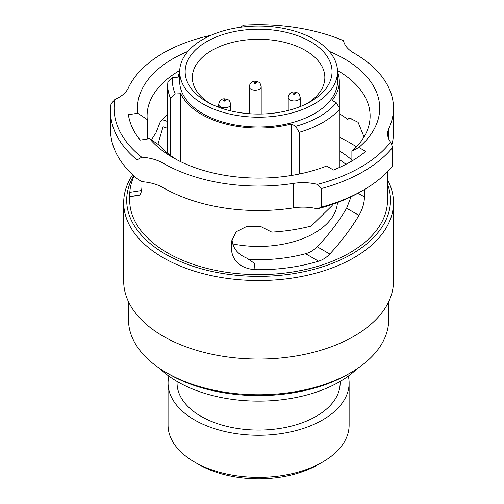 <?xml version="1.0" encoding="UTF-8"?>
<svg xmlns="http://www.w3.org/2000/svg" width="504" height="504" viewBox="0 0 504 504"><rect width="100%" height="100%" fill="white"/><g stroke="black" fill="none" stroke-linecap="round" stroke-linejoin="round"><path stroke-width="0.76" d="M206.659 101.632L206.659 101.632A73.445 42.405 180 0 1 206.659 41.662A73.445 42.405 180 0 1 310.527 41.662A73.445 42.405 180 0 1 310.533 101.632A73.445 42.405 180 0 1 206.659 101.632M307.856 103.1A66.251 38.247 0 0 0 324.847 77.522A66.251 38.247 0 0 0 305.443 50.476A66.251 38.247 0 0 0 233.245 42.185A66.251 38.247 0 0 0 192.345 77.522A66.251 38.247 0 0 0 209.336 103.1M322.61 462.055L318.37 464.505A84.54 48.806 180 0 1 198.815 464.505L194.576 462.055A90.531 52.271 0 0 0 322.61 462.055A90.531 52.271 0 0 0 349.127 425.099L349.127 382.996A90.531 52.271 0 0 0 348.333 376.091M339.91 167.246L339.91 108.801A90.896 52.479 180 0 1 299.212 132.3L295.621 126.315L291.558 123.965A80.703 46.595 180 0 1 201.531 114.383A80.703 46.595 180 0 1 180.741 93.713L175.285 93.983L170.447 98.148A90.896 52.479 180 0 1 167.7 85.352A90.896 52.479 180 0 1 167.933 81.591L172.778 77.433A86.096 49.707 0 0 0 175.285 93.983M180.741 161.727L180.741 93.713M172.778 77.433L178.233 77.156A80.703 46.595 180 0 1 179.695 71.656L179.695 81.44A78.901 45.555 0 0 0 202.803 113.652A78.901 45.555 0 0 0 288.792 123.524A78.901 45.555 0 0 0 337.497 81.44L337.497 71.65A78.901 45.555 0 0 0 314.389 39.438A78.901 45.555 0 0 0 228.4 29.56A78.901 45.555 0 0 0 179.695 71.65A78.901 45.555 0 0 0 202.803 103.855A78.901 45.555 0 0 0 288.792 113.734A78.901 45.555 0 0 0 337.497 71.65A80.703 46.595 180 0 1 339.299 81.44A80.703 46.595 180 0 1 332.256 100.466L336.326 102.816L339.91 108.801M232.716 243.917A78.901 45.555 0 0 0 337.447 202.551M345.952 164.298A107.919 62.307 0 0 0 339.91 159.919M177.055 381.446L177.055 382.996A81.541 47.08 0 0 0 200.939 416.285A81.541 47.08 0 0 0 289.8 426.491A81.541 47.08 0 0 0 340.137 382.996L340.137 381.446M168.853 376.091A90.531 52.271 0 0 0 168.059 382.996A90.531 52.271 0 0 0 194.576 419.958A90.531 52.271 0 0 0 293.24 431.285A90.531 52.271 0 0 0 349.127 382.996M170.447 155.434L170.447 98.148M198.815 464.505L194.576 462.055A90.531 52.271 0 0 1 168.059 425.099L168.059 382.996M299.212 174.044L299.212 132.3M295.621 126.315A86.096 49.707 0 0 0 336.326 102.816M291.558 175.449L291.558 123.965M294.808 93.58A0.598 0.598 0 0 0 294.216 92.982A0.598 0.598 0 0 0 294.191 93.927A0.598 0.347 0 0 0 294.808 93.555M255.805 82.807A0.598 0.598 0 0 0 255.213 82.209A0.598 0.598 0 0 0 255.188 83.154A0.598 0.347 0 0 0 255.799 82.788M225.275 100.441A0.598 0.347 0 0 0 224.689 99.83A0.598 0.598 0 0 0 224.664 100.781A0.598 0.347 0 0 0 225.275 100.441M240.377 27.323A35.973 20.771 0 0 0 243.508 25.2A144.497 83.425 0 0 1 343.514 40.673A35.973 20.771 0 0 0 353.821 53.002A35.973 20.771 0 0 0 353.852 53.021A134.902 77.887 180 0 1 393.498 108.165A134.902 77.887 180 0 1 388.855 128.425A35.973 20.771 0 0 0 387.614 133.831A35.973 20.771 0 0 0 390.594 142.103L392.685 147.395A148.094 85.497 0 0 1 321.457 188.521L317.381 184.376A144.497 83.425 0 0 0 390.594 142.103M110.502 111.107A148.094 85.497 0 0 0 137.113 160.001L141.687 157.198A144.497 83.425 0 0 1 114.893 99.452L111.037 103.83A148.094 85.497 0 0 0 110.502 111.107L110.502 129.704A148.094 85.497 0 0 0 137.113 178.605L141.687 181.673A35.973 20.771 0 0 1 163.076 187.639A134.902 77.887 0 0 0 163.208 187.715A134.902 77.887 0 0 0 293.687 207.85A35.973 20.771 180 0 1 317.381 208.851A144.497 83.425 0 0 0 360.769 191.633L363.315 190.166A148.094 85.497 0 0 0 392.685 165.999L392.685 147.395M317.381 184.376A35.973 20.771 0 0 0 293.687 183.368A134.902 77.887 180 0 1 163.208 163.239A134.902 77.887 180 0 1 163.076 163.164A35.973 20.771 0 0 0 141.687 157.198M133.724 175.669A131.903 76.154 0 0 0 165.325 254.048A131.903 76.154 0 0 0 321.772 267.051A131.903 76.154 0 0 0 387.5 184.054M387.5 179.689A134.902 77.887 180 0 1 393.498 202.646A134.902 77.887 180 0 1 310.218 274.604A134.902 77.887 180 0 1 163.208 257.72A134.902 77.887 180 0 1 123.694 202.646A134.902 77.887 180 0 1 132.672 174.705M123.694 202.646L123.694 281.163A134.902 77.887 0 0 0 163.208 336.237A134.902 77.887 0 0 0 310.218 353.115A134.902 77.887 0 0 0 393.498 281.163L393.498 202.646M141.939 181.692L141.939 186.077C141.781 191.923 140.597 195.092 138.38 195.565L129.931 196.535L129.692 194.84L129.692 200.201A128.904 74.422 0 0 0 167.448 252.825A128.904 74.422 0 0 0 307.925 268.96A128.904 74.422 0 0 0 387.5 200.201L387.5 171.795M339.91 137.56A128.904 74.422 180 0 1 349.745 142.682A128.904 74.422 180 0 1 356.46 146.866M364.424 189.517L364.424 196.907C364.373 202.961 362.565 209.116 358.999 215.378C350.626 229.181 340.88 242.065 329.774 254.022C326.51 257.494 322.768 259.881 318.553 261.192A128.904 74.422 180 0 1 254.098 269.684C240.301 267.926 232.735 261.185 231.399 249.448L231.424 241.681L236.029 231.846L246.979 226.302L260.511 226.416L271.795 232.13A128.904 74.422 0 0 0 311.17 226.05L332.199 205.493L332.199 204.435M129.692 194.84L129.793 192.339A128.904 74.422 180 0 1 134.095 176.009M157.928 144.264L163.069 126.731L163.069 119.876L167.7 121.546M176.488 159.566A111.516 64.386 0 0 1 159.043 145.02L149.594 138.644A121.111 69.924 0 0 0 172.954 157.607A121.111 69.924 0 0 0 326.592 166.03L333.49 170.012A130.706 75.461 0 0 0 365.715 151.408L358.816 147.426A121.111 69.924 0 0 0 329.257 51.377M151.578 139.986A111.516 64.386 180 0 1 155.856 133.062L160.165 122.081L166.496 115.322M147.25 139.01L147.25 119.605A111.516 64.386 0 0 1 147.073 116.002A111.516 64.386 0 0 1 179.72 70.484M169.136 374.233A126.51 73.036 0 0 0 169.142 374.233A126.51 73.036 0 0 0 348.05 374.233L350.595 372.765A130.108 75.115 0 0 0 388.697 319.649L388.697 301.745M128.488 301.745L128.488 319.649A130.108 75.115 0 0 0 166.597 372.765L169.142 374.233L166.597 372.765A130.108 75.115 0 0 0 350.595 372.765M137.113 178.605L137.113 160.001M321.457 188.521L321.457 207.119A148.094 85.497 0 0 0 363.315 190.166M321.457 207.119L317.381 208.851M351.899 161.015L351.899 151.263L358.816 147.426M351.899 151.263A111.516 64.386 0 0 0 370.112 116.002A111.516 64.386 0 0 0 337.472 70.484M187.935 51.377A121.111 69.924 0 0 0 137.8 113.236L147.25 119.605M351.899 160.039A111.516 64.386 0 0 0 339.91 151.244M339.91 114.036A111.516 64.386 180 0 1 347.527 119.253L349.568 118.093L358.092 122.277L364.046 136.949M248.699 259.434A111.516 64.386 0 0 0 305.575 253.701C309.941 252.504 313.809 250.186 317.186 246.758C328.57 235.003 338.379 222.157 346.62 208.228L351.08 196.743M232.016 238.361L232.016 239.23C232.577 248.069 237.724 254.457 247.458 258.401L254.476 263.422L254.098 269.684M137.8 113.236L128.381 114.692A130.706 75.461 0 0 0 140.175 140.106L149.594 138.644M114.893 99.452A35.973 20.771 0 0 0 128.243 88.112A134.902 77.887 180 0 1 211.107 35.267M391.747 145.158A134.902 77.887 0 0 0 393.498 132.647L393.498 108.165M351.868 117.917L347.527 119.253M160.033 368.682A114.515 66.118 0 0 0 324.595 389.05A114.515 66.118 0 0 0 357.16 368.682M294.178 94.273A1.197 0.693 0 0 0 295.407 93.593A1.197 0.693 0 0 0 294.235 92.887A1.197 0.693 0 0 0 293.007 93.561A1.197 0.693 0 0 0 294.178 94.273M300.201 106.59L300.201 97.493A5.998 3.459 180 0 1 294.071 100.957A5.998 3.459 180 0 1 288.212 97.493L288.212 110.452M255.175 83.5A1.197 0.693 0 0 0 256.404 82.826A1.197 0.693 0 0 0 255.232 82.114A1.197 0.693 0 0 0 254.003 82.795A1.197 0.693 0 0 0 255.175 83.5M261.198 114.024L261.198 86.726A5.998 3.459 180 0 1 255.068 90.184A5.998 3.459 180 0 1 249.209 86.726L249.209 113.702M224.652 101.121A1.197 0.693 0 0 0 225.88 100.447A1.197 0.693 0 0 0 224.708 99.742A1.197 0.693 0 0 0 223.48 100.416A1.197 0.693 0 0 0 224.652 101.121M230.674 110.867L230.674 104.347A5.998 3.459 180 0 1 224.545 107.812A5.998 3.459 180 0 1 218.686 104.347L218.686 107.245M163.076 187.639L163.076 163.164M357.991 193.196L364.424 196.907M317.186 246.758L329.774 254.022M358.999 215.378L346.62 208.228M318.553 261.192L305.575 253.701M231.506 240.786L231.399 242.594M232.016 239.23L231.399 249.448M139.488 195.061L129.931 196.535M129.793 192.339L141.574 190.518M167.7 128.4L163.069 126.731M293.687 207.85L293.687 183.368M388.855 139.236L388.855 128.425M167.7 153.304L167.7 85.352M339.299 107.774L339.299 81.44M300.201 97.493C298.966 92.78 298.626 93.051 294.298 92.005C291.104 91.728 289.076 93.561 288.212 97.493M261.198 86.726C259.963 82.007 259.623 82.284 255.295 81.238C252.101 80.961 250.072 82.788 249.209 86.726M230.674 104.347C229.44 99.635 229.099 99.905 224.765 98.86C221.577 98.582 219.549 100.416 218.686 104.347"/></g></svg>
